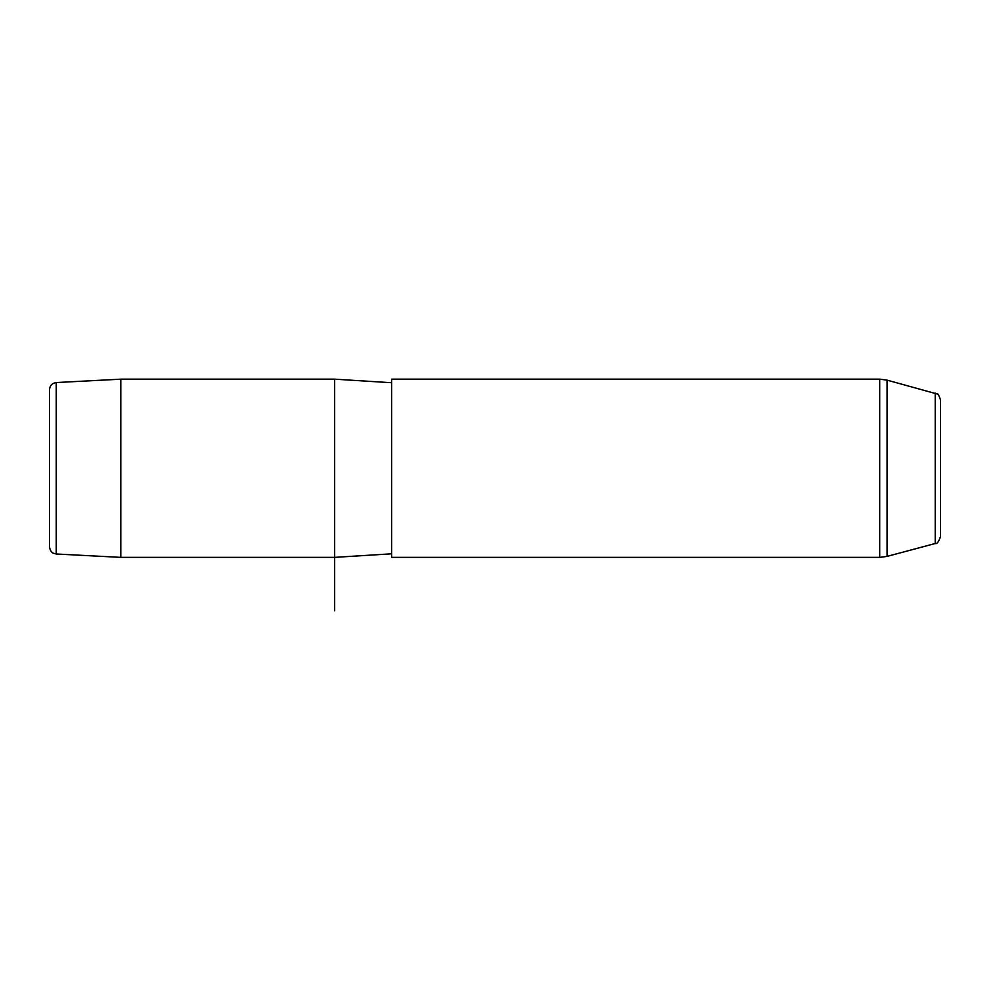 <?xml version="1.0" encoding="UTF-8"?>
<svg xmlns="http://www.w3.org/2000/svg" width="990" height="990" viewBox="0 0 990 990"><rect width="100%" height="100%" fill="white"/><g stroke="black" fill="none" stroke-linecap="round" stroke-linejoin="round"><path stroke-width="1.49" d="M56.257 553.992L53.448 553.249C53.633 553.286 50.304 552.507 49.5 546.876L49.5 389.664C49.871 385.518 52.123 383.142 56.257 382.548L120.78 379.17L120.78 557.37L56.257 553.992L56.257 382.548M391.644 553.806L334.62 557.37L334.62 379.17L120.78 379.17M391.644 425.552L391.644 379.17L879.726 379.17L879.726 557.37L391.644 557.37L391.644 425.552M935.216 393.03L935.216 543.51C936.911 544.191 938.681 541.889 940.5 536.617L940.5 399.923C938.966 395.381 937.951 393.426 937.443 394.07L887.102 380.148L879.726 379.17M940.5 524.49L940.5 441.317M120.78 557.37L334.62 557.37L334.62 610.83M935.216 543.51L887.102 556.392L887.102 380.148M391.644 382.734L334.62 379.17M887.102 556.392L879.726 557.37"/></g></svg>
